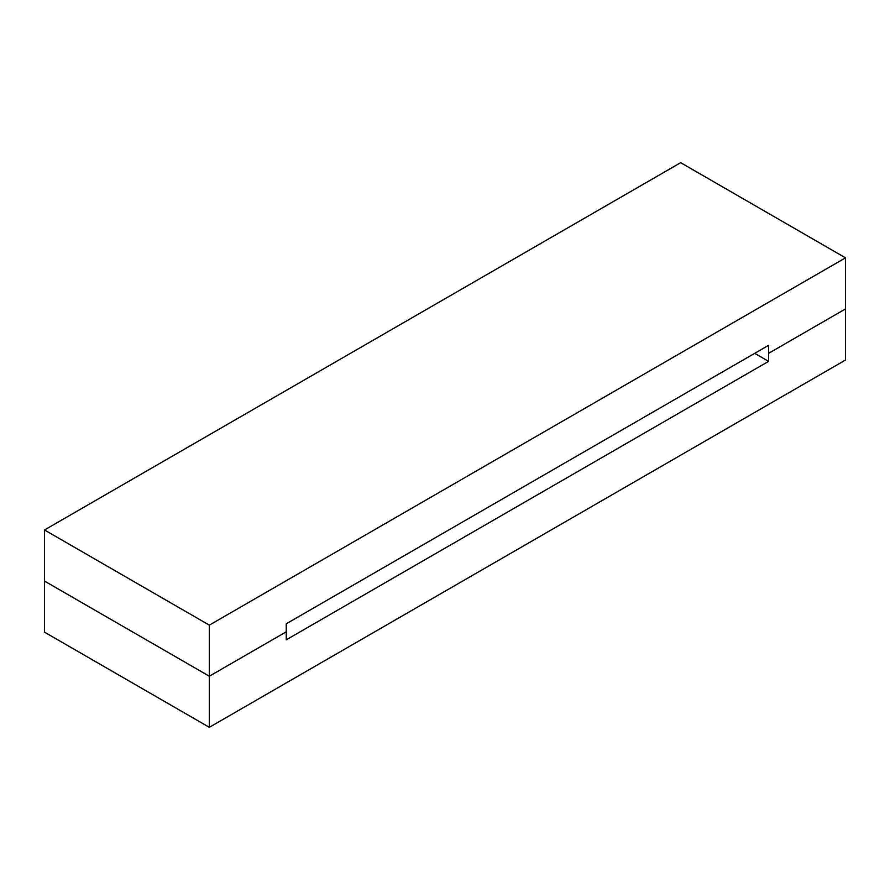 <?xml version="1.0" encoding="UTF-8"?>
<svg xmlns="http://www.w3.org/2000/svg" width="890" height="890" viewBox="0 0 890 890"><rect width="100%" height="100%" fill="white"/><g stroke="black" fill="none" stroke-linecap="round" stroke-linejoin="round"><path stroke-width="1.33" d="M768.582 353.341L845.5 308.93L845.5 360.027L845.5 308.93L768.582 353.341L768.582 361.362L286.246 639.832L286.246 631.822L209.328 676.222L286.246 631.822L286.246 639.832L768.582 361.362L768.582 353.341L845.5 308.93L768.582 353.341L768.582 345.331L768.582 353.341M44.5 632.156L44.5 581.07L209.328 676.222L44.5 581.07L44.5 632.156L209.328 727.319L209.328 676.222L209.328 727.319L845.5 360.027L209.328 727.319L44.5 632.156M754.698 353.341L768.582 361.362L754.698 353.341M286.246 631.822L209.328 676.222L44.5 581.07L44.5 529.973L680.672 162.681L845.5 257.844L845.5 308.93L845.5 257.844L209.328 625.136L44.5 529.973L44.5 581.07L209.328 676.222L209.328 625.136L209.328 676.222L286.246 631.822L286.246 623.801L768.582 345.331L286.246 623.801L286.246 631.822M44.5 529.973L209.328 625.136L845.5 257.844L680.672 162.681L44.5 529.973"/></g></svg>
